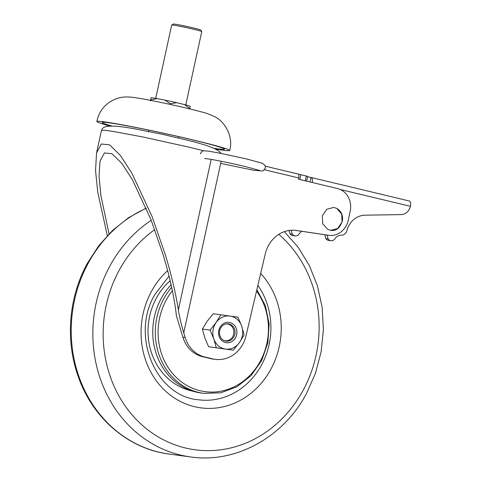 <?xml version="1.0" encoding="UTF-8"?>
<svg xmlns="http://www.w3.org/2000/svg" width="481" height="481" viewBox="0 0 481 481"><rect width="100%" height="100%" fill="white"/><g stroke="black" fill="none" stroke-linecap="round" stroke-linejoin="round"><path stroke-width="0.72" d="M182.906 337.223L185.179 337.53A30.772 27.513 97.6 0 0 204.786 356.98L202.513 356.674A30.772 27.513 -82.4 0 1 182.906 337.223L176.413 315.807C174.489 298.118 170.064 277.753 163.137 254.714L150.896 219.444L132.407 179.72L121.855 163.432L112.025 153.746L104.407 152.946L100.03 161.117L99.044 176.461L100.878 195.52L109.031 233.88M326.431 234.975L328.703 235.281A19.234 17.196 97.6 0 0 328.926 235.311L326.647 235.011A19.234 17.196 -82.4 0 1 326.431 234.975L295.1 230.315M215.26 359.355L212.981 359.054A30.772 27.513 -82.4 0 1 210.528 358.598L212.806 358.898A30.772 27.513 97.6 0 0 215.26 359.355A30.772 27.513 97.6 0 0 246.019 335.81L265.253 253.968A30.772 27.513 -82.4 0 1 296.013 230.417A30.772 27.513 -82.4 0 1 296.362 230.465L295.665 230.375M202.513 356.674L210.528 358.598M328.926 235.311A19.234 17.196 97.6 0 0 348.226 220.256L350.168 211.339A19.234 17.196 97.6 0 0 337.524 188.558L298.454 179.209L298.731 177.952L264.646 169.799M328.703 235.281L296.362 230.465M185.179 337.53L183.742 332.786C181.247 324.519 179.449 316.895 178.355 309.914C175.715 293.157 171.398 274.861 165.41 255.02L152.062 216.54L131.89 173.208L120.376 155.441L109.65 144.871L101.341 143.999L96.573 152.91L95.527 170.514L97.787 192.376L107.311 235.672M204.786 356.98L212.806 358.898M297.919 173.984L265.422 166.21L297.841 173.972A3.848 1.714 103.5 0 1 297.919 173.984A3.848 1.714 103.5 0 1 298.731 177.952M185.774 104.918L201.761 31.602A15.386 0.625 -167.7 0 0 201.755 31.578A15.386 0.625 -167.7 0 0 179.347 26.16A15.386 0.625 -167.7 0 0 171.711 25.024A15.386 0.625 -167.7 0 0 171.693 25.048L155.712 98.364M171.711 25.024L173.238 24.05A14.105 0.571 12.3 0 1 180.231 25.09A14.105 0.571 12.3 0 1 200.775 30.056L201.755 31.578M150.421 100.878L151.13 97.733A20.533 0.836 12.3 0 1 157.083 98.605L164.971 100.132A20.533 0.836 12.3 0 1 176.671 102.681L184.47 104.575A20.533 0.836 12.3 0 1 190.211 106.259L189.652 108.88M176.671 102.681L170.31 103.776L170.172 104.413M170.31 103.776L164.971 100.132M157.083 98.605L150.649 99.964L150.565 100.361M189.736 108.49L184.47 104.575M150.649 99.964L151.13 97.733M215.554 149.098A67.959 2.76 -167.7 0 0 229.653 150.451A67.959 2.76 -167.7 0 0 229.166 149.976A67.959 2.76 -167.7 0 0 159.464 132.329A67.959 2.76 -167.7 0 0 96.861 121.501A67.959 2.76 -167.7 0 0 97.348 121.97A67.959 2.76 -167.7 0 0 110.245 126.136M213.841 148.274A62.572 2.537 -167.7 0 0 224.429 149.146A62.572 2.537 -167.7 0 0 223.978 148.701A62.572 2.537 -167.7 0 0 159.8 132.455A62.572 2.537 -167.7 0 0 102.152 122.481A62.572 2.537 -167.7 0 0 102.603 122.92A62.572 2.537 -167.7 0 0 112.145 126.1M171.669 287.331A63.468 56.752 -82.4 0 0 181.409 384.746A63.468 56.752 -82.4 0 0 203.722 393.368L201.166 393.025A63.468 56.752 -82.4 0 1 178.86 384.403A63.468 56.752 -82.4 0 1 171.11 284.782M226.268 323.893A8.49 7.588 -82.4 0 1 233.85 331.307A8.49 7.588 -82.4 0 1 227.711 340.632A8.49 7.588 -82.4 0 1 224.038 340.524M229.112 322.39A10.257 9.169 -82.4 0 1 236.297 328.565A10.257 9.169 -82.4 0 1 234.884 338.744A10.257 9.169 -82.4 0 1 226.383 342.725M234.914 338.75A10.257 9.169 -82.4 0 1 226.395 342.725A10.257 9.169 -82.4 0 1 219.192 336.556A10.257 9.169 -82.4 0 1 220.605 326.371A10.257 9.169 -82.4 0 1 229.124 322.39A10.257 9.169 -82.4 0 1 236.321 328.559A10.257 9.169 -82.4 0 1 234.914 338.75M233.333 337.752A8.718 7.798 -82.4 0 1 226.094 341.131A8.718 7.798 -82.4 0 1 219.973 335.888A8.718 7.798 -82.4 0 1 221.17 327.23A8.718 7.798 -82.4 0 1 228.415 323.851A8.718 7.798 -82.4 0 1 234.53 329.094A8.718 7.798 -82.4 0 1 233.333 337.752M202.387 329.04L210.059 330.068L216.131 322.504A16.667 14.905 -82.4 0 1 230.062 316.053A16.667 14.905 -82.4 0 1 241.69 326.106L237.927 317.165L213.215 313.732L207.143 321.296L202.387 329.04L204.834 337.806L208.604 346.747L233.315 350.18L239.388 342.616L244.138 334.872L241.69 326.106A16.667 14.905 -82.4 0 1 239.388 342.616A16.667 14.905 -82.4 0 1 225.457 349.068L233.315 350.18M210.059 330.068L213.829 339.009A16.667 14.905 -82.4 0 1 216.131 322.504L220.881 314.76M216.276 347.775L225.457 349.068A16.667 14.905 -82.4 0 1 213.829 339.009L216.276 347.775L208.604 346.747M291.179 230.249L292.28 234.133A4.78 4.275 97.6 0 0 294.703 235.84A4.78 4.275 97.6 0 0 295.081 235.912A4.78 4.275 97.6 0 0 299.176 233.874A8.057 7.209 -82.4 0 1 301.827 231.313M289.051 230.471L290.007 233.826A4.78 4.275 97.6 0 0 292.424 235.534A4.78 4.275 97.6 0 0 292.809 235.606L295.081 235.912M327.026 235.059L328.126 238.943A4.78 4.275 97.6 0 0 330.928 240.722A4.78 4.275 97.6 0 0 335.023 238.69A8.057 7.209 -82.4 0 1 341.257 235.203A6.199 5.544 97.6 0 0 346.897 230.603A20.767 18.573 -82.4 0 1 365.019 215.187L401.106 214.604A10.522 9.41 97.6 0 0 410.407 206.295L340.332 189.52M409.223 200.98A5.129 2.285 103.5 0 1 409.325 200.998A5.129 2.285 103.5 0 1 410.407 206.295M298.142 174.08L307.696 176.359L306.65 181.169M310.023 181.974L311.003 177.471L307.63 176.665M312.247 182.503A5.129 2.285 -76.5 0 0 311.105 177.489A5.129 2.285 -76.5 0 0 311.003 177.471M324.741 234.728L325.853 238.636L328.126 238.943M325.853 238.636A4.78 4.275 97.6 0 0 328.655 240.416L330.928 240.722M292.28 234.133L290.007 233.826M336.862 208.447L341.744 214.141L342.063 222.03L337.578 228.541L330.663 230.321L327.639 229.359L322.685 223.695L322.324 215.789L326.803 209.235L333.742 207.443L336.766 208.399M221.116 153.403L219.24 151.401L214.658 148.653L206.078 145.334L193.5 141.679L162.139 134.247L133.592 128.607C123.509 126.894 117.502 126.226 113.654 126.13C105.916 126.22 103.126 126.443 101.473 130.369L104.497 130.255L112.807 131.367L142.797 136.959L188.931 147.15L203.74 150.83M178.355 309.914L211.177 159.373M221.146 161.249L183.742 332.786M229.653 150.451C233.682 137.464 225.252 121.849 215.109 116.937C209.451 114.25 205.05 112.614 201.912 112.031A40.2 1.629 -167.7 0 0 138.077 98.112A40.2 1.629 -167.7 0 0 137.187 97.974M146.308 208.261A128.223 114.646 97.6 0 0 88.239 263.155A128.223 114.646 97.6 0 0 169.041 454.046L190.668 456.95A128.223 114.646 -82.4 0 1 109.866 266.053A128.223 114.646 -82.4 0 1 151.238 220.322M154.756 229.617A120.527 107.768 97.6 0 0 119.15 270.346A120.527 107.768 97.6 0 0 154.551 434.62A120.527 107.768 97.6 0 0 303.138 390.313A120.527 107.768 97.6 0 0 278.794 234.349M167.635 270.575A78.217 69.937 97.6 0 0 151.443 291.402A78.217 69.937 97.6 0 0 174.417 398.009A78.217 69.937 97.6 0 0 270.845 369.258A78.217 69.937 97.6 0 0 260.672 273.473M257.87 285.389A70.521 63.059 -82.4 0 1 261.556 364.965A70.521 63.059 -82.4 0 1 198.346 399.765C156.03 396.38 130.219 336.045 154.792 294.612L169.053 276.124M192.622 391.119A62.831 56.181 -82.4 0 1 156.361 298.142A62.831 56.181 -82.4 0 1 170.166 280.694M172.378 290.686A61.58 55.062 97.6 0 0 183.417 383.285A61.58 55.062 97.6 0 0 254.154 370.532A61.58 55.062 97.6 0 0 256.535 291.053M305.267 180.838L306.331 175.968M300.859 174.657L299.801 179.527M96.573 152.91L101.485 130.375M200.336 153.902C201.407 151.731 202.519 150.709 203.661 150.842L207.756 151.052L218.987 152.988L246.891 159.025L262.458 163.287L265.103 165.422L265.482 168.109L262.848 171.008L253.914 170.316L220.677 163.408M259.692 170.472L245.106 166.504C231.74 163.354 220.088 160.919 210.131 159.199L204.623 158.465M178.848 136.682L178.571 137.963M148.785 130.129L148.407 131.848M201.912 112.031C187.608 107.991 152.766 100.391 138.077 98.112C123.87 95.689 118.128 97.21 110.125 101.774C102.994 106.511 98.569 113.089 96.861 121.501M146.224 208.063L128.625 217.665L112.662 230.333L98.779 245.689L87.35 263.311C68.404 297.745 65.115 341.57 78.758 378.012C93.38 418.891 128.992 449.068 169.041 454.046M190.668 456.95C235.738 463.618 283.405 437.283 306.487 393.524L315.44 373.298L321.134 351.767L323.394 329.575L322.156 307.389L317.448 285.87L309.409 265.674L298.274 247.414L284.361 231.638M203.722 393.368L220.791 392.809L237.079 386.688L251.124 375.583L261.7 360.497L267.887 342.761L269.15 323.935L265.374 305.688L256.878 289.616M311.105 177.489L409.325 200.998M333.742 207.443L336.82 208.411C341.149 211.003 343.037 215.025 342.49 220.478C340.055 228.024 336.117 231.307 330.663 230.321"/></g></svg>
